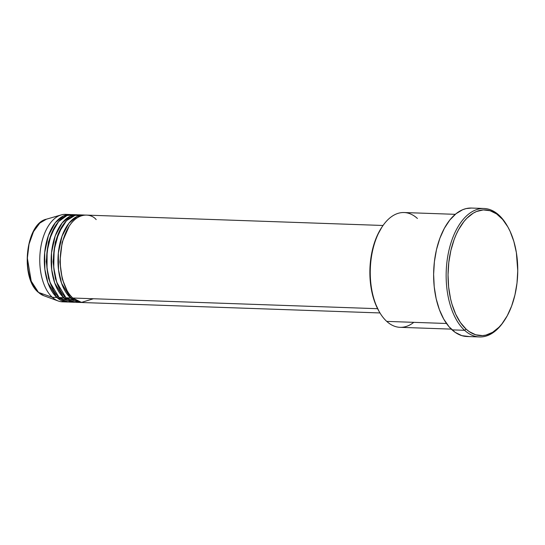 <?xml version="1.0" encoding="UTF-8"?>
<svg xmlns="http://www.w3.org/2000/svg" width="545" height="545" viewBox="0 0 545 545"><rect width="100%" height="100%" fill="white"/><g stroke="black" fill="none" stroke-linecap="round" stroke-linejoin="round"><path stroke-width="0.82" d="M70.094 214.532A43.757 24.218 -88 0 1 71.231 214.621L63.595 215.881L55.358 222.653L48.389 235.61L44.683 252.58L44.867 269.394L47.926 282.828L56.871 297.468A1.369 1.029 132.4 0 1 57.934 296.357A1.369 1.029 -47.6 0 0 56.871 297.468L52.32 297.311L56.871 297.468A43.757 24.218 -88 0 0 67.035 301.991A43.757 24.218 -88 0 0 68.173 301.984L56.871 297.468A43.757 24.218 -88 0 1 45.276 247.893A43.757 24.218 -88 0 1 70.094 214.532L65.536 214.369A43.757 24.218 92 0 0 40.725 247.737A43.757 24.218 92 0 0 52.32 297.311L38.525 292.427A1.369 1.029 132.4 0 1 38.245 292.263A1.369 1.029 -47.6 0 0 38.525 292.427L31.229 281.179L27.366 258.201L29.042 244.106L33.511 231.618L39.785 223.103L46.427 219.185A38.899 21.528 92 0 0 27.761 251.77A38.899 21.528 92 0 0 38.525 292.427L52.32 297.311A43.757 24.218 -88 0 1 40.214 251.572A43.757 24.218 -88 0 1 61.204 214.921A43.757 24.218 -88 0 1 67.812 214.641M383.033 225.48L86.028 215.084A43.757 24.218 92 0 0 61.217 248.452A43.757 24.218 92 0 0 72.812 298.026L81.437 302.407L93.42 298.749M83.753 215.009L79.195 214.846A43.757 24.218 92 0 0 54.384 248.213A43.757 24.218 92 0 0 65.979 297.788L70.53 297.945A43.757 24.218 -88 0 0 80.694 302.468A43.757 24.218 -88 0 0 81.832 302.461L70.53 297.945A1.369 1.029 132.4 0 1 71.593 296.834A1.369 1.029 -47.6 0 0 70.53 297.945A43.757 24.218 -88 0 1 58.935 248.37A43.757 24.218 -88 0 1 83.753 215.009A43.757 24.218 -88 0 1 84.891 215.098L77.254 216.358L69.017 223.13L62.048 236.087L58.342 253.057L58.526 269.87L61.585 283.305L70.53 297.945L65.979 297.788L78.419 302.196M76.92 214.771L72.369 214.607A43.757 24.218 92 0 0 47.558 247.975A43.757 24.218 92 0 0 59.153 297.55L63.704 297.706A43.757 24.218 -88 0 0 73.861 302.23A43.757 24.218 -88 0 0 74.999 302.223L63.704 297.706A1.369 1.029 132.4 0 1 64.766 296.596A1.369 1.029 -47.6 0 0 63.704 297.706A43.757 24.218 -88 0 1 52.109 248.132A43.757 24.218 -88 0 1 76.92 214.771A43.757 24.218 -88 0 1 78.058 214.859L70.428 216.12L62.191 222.891L55.215 235.849L51.509 252.819L51.693 269.632L54.752 283.066L63.704 297.706L59.153 297.55L71.593 301.957M455.293 214.328L404.083 212.536A57.429 31.78 92 0 0 371.52 256.327A57.429 31.78 92 0 0 386.739 321.393A57.429 31.78 -88 0 1 379.47 312.087A57.429 31.78 -88 0 1 382.474 226.298A57.429 31.78 -88 0 1 417.416 218.47M382.474 226.298L381.8 227.292A56.067 31.024 92 0 0 378.87 311.045L374.899 302.489L372.092 292.965L370.396 282.562L370.062 266.171L371.322 255.333L373.72 245.052L377.16 235.726L381.813 227.272M484.001 208.49L471.48 208.054A64.269 35.568 92 0 0 435.039 257.056A64.269 35.568 92 0 0 452.071 329.868L464.592 330.304L466.091 329.119A62.9 34.812 -88 0 1 452.357 244.889A62.9 34.812 -88 0 1 499.697 216.399L498.927 215.132A64.269 35.568 92 0 0 450.552 244.249A64.269 35.568 92 0 0 464.592 330.304A64.269 35.568 -88 0 1 447.561 257.492A64.269 35.568 -88 0 1 484.001 208.49A64.269 35.568 -88 0 1 498.927 215.132A64.269 35.568 -88 0 1 507.354 226.066M96.186 219.608C90.443 212.366 72.192 210.677 63.254 239.432C54.888 268.719 66.122 293.932 72.812 298.026L377.603 308.695L72.812 298.026A43.757 24.218 92 0 0 82.969 302.55L379.974 312.946M413.784 322.34A57.429 31.78 -88 0 1 386.739 321.393L446.505 323.485L386.739 321.393A57.429 31.78 92 0 0 400.071 327.327L451.274 329.119M74.638 214.88L67.055 215.479L58.635 221.542L51.264 234.098L47.115 251.197L47.027 268.501L50.038 282.439L59.153 297.55A43.757 24.218 92 0 0 69.31 302.073L73.861 302.23M64.76 301.719A43.757 24.218 -88 0 1 58.192 300.983A43.757 24.218 -88 0 1 52.32 297.311A43.757 24.218 92 0 0 62.477 301.835L67.035 301.991M38.525 292.427A38.899 21.528 92 0 0 43.75 295.697L38.525 292.427M29.825 240.897L28.217 247.784L27.373 255.046L27.604 266.035M28.074 269.584L29.587 276.295M466.091 329.119L469.17 331.585L475.683 334.787L482.475 335.604L485.895 335.107L492.612 332.321L498.954 327.245L501.911 323.907L507.245 315.787L511.639 306.017L514.936 294.968L517.001 283.066L517.75 270.77L516.374 252.608L513.833 241.381L510.106 231.353L507.838 226.911L502.613 219.397L496.624 213.933L490.105 210.731L483.32 209.914L476.507 211.508L473.183 213.197L466.833 218.272L463.884 221.611L458.549 229.731L456.219 234.432L454.149 239.5L450.851 250.55L448.794 262.452L448.038 274.748L448.624 286.97L450.531 298.646L451.955 304.137L455.681 314.165L460.457 322.599L466.091 329.119L464.592 330.304L452.071 329.868A64.269 35.568 92 0 0 466.99 336.51L479.511 336.946A64.269 35.568 -88 0 1 464.592 330.304A64.269 35.568 92 0 0 503.696 321.55L504.363 320.549A62.9 34.812 -88 0 1 466.091 329.119M504.03 321.046A64.269 35.568 -88 0 1 479.511 336.946M468.802 336.49L461.867 335.652L455.211 332.382L449.094 326.802L443.746 319.125L439.386 309.649L436.17 298.735L434.222 286.806L433.622 274.319L434.392 261.75L436.497 249.59L439.863 238.301L444.359 228.314L449.809 220.023L456.002 213.735L462.712 209.702L466.173 208.578L471.527 208.054M82.602 215.404L75.087 215.336L66.524 220.65L58.751 232.735L54.132 249.917L53.757 267.718L56.7 282.181L65.979 297.788A43.757 24.218 92 0 0 76.137 302.312L80.694 302.468M507.654 226.584L507.054 225.541A64.269 35.568 92 0 0 498.927 215.132L499.697 216.399A62.9 34.812 -88 0 1 507.654 226.584A62.9 34.812 -88 0 1 504.363 320.549M55.57 225.603L48.485 241.81L46.223 261.484L48.573 278.475L53.315 289.933L48.573 278.475L46.223 261.484L48.485 241.81L55.57 225.603M62.396 225.841L55.311 242.048L53.049 261.723L55.406 278.713L60.148 290.172L55.406 278.713L53.049 261.723L55.311 242.048L62.396 225.841M69.229 226.08L62.144 242.287L59.882 261.961L62.232 278.951L66.974 290.41L62.232 278.951L59.882 261.961L62.144 242.287L69.229 226.08M55.815 293.83L54.323 294.756M58.192 300.983L43.75 295.697L38.252 292.27C19.974 277.616 25.608 223.464 46.427 219.185L61.204 214.921M74.358 299.314L73.003 299.886M379.47 312.087L378.87 311.045"/></g></svg>
